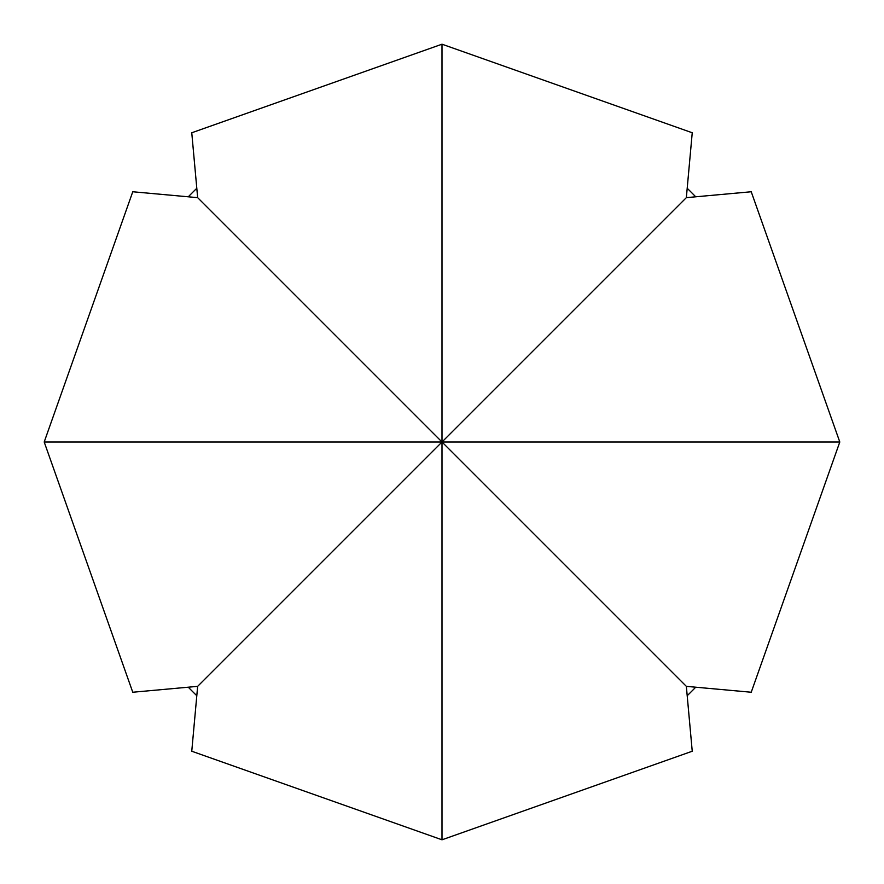 <?xml version="1.0" encoding="UTF-8"?>
<svg xmlns="http://www.w3.org/2000/svg" width="884" height="884" viewBox="0 0 884 884"><rect width="100%" height="100%" fill="white"/><g stroke="black" fill="none" stroke-linecap="round" stroke-linejoin="round"><path stroke-width="1.33" d="M686.349 197.651L751.234 191.762L839.8 442L751.234 692.238L686.349 686.349L692.238 751.234L442 839.8L191.762 751.234L197.651 686.349L132.766 692.238L44.2 442L132.766 191.762L197.651 197.651L191.762 132.766L442 44.2L692.238 132.766L686.349 197.651L442 442L839.8 442M687.277 695.631A352.827 352.827 0 0 0 695.631 687.277M695.631 196.723A352.827 352.827 0 0 0 687.277 188.369M196.723 188.369A352.827 352.827 0 0 0 188.369 196.723M188.369 687.277A352.827 352.827 0 0 0 196.723 695.631M442 44.2L442 442L197.651 197.651M197.651 686.349L442 442L44.2 442M442 839.8L442 442L686.349 686.349"/></g></svg>
